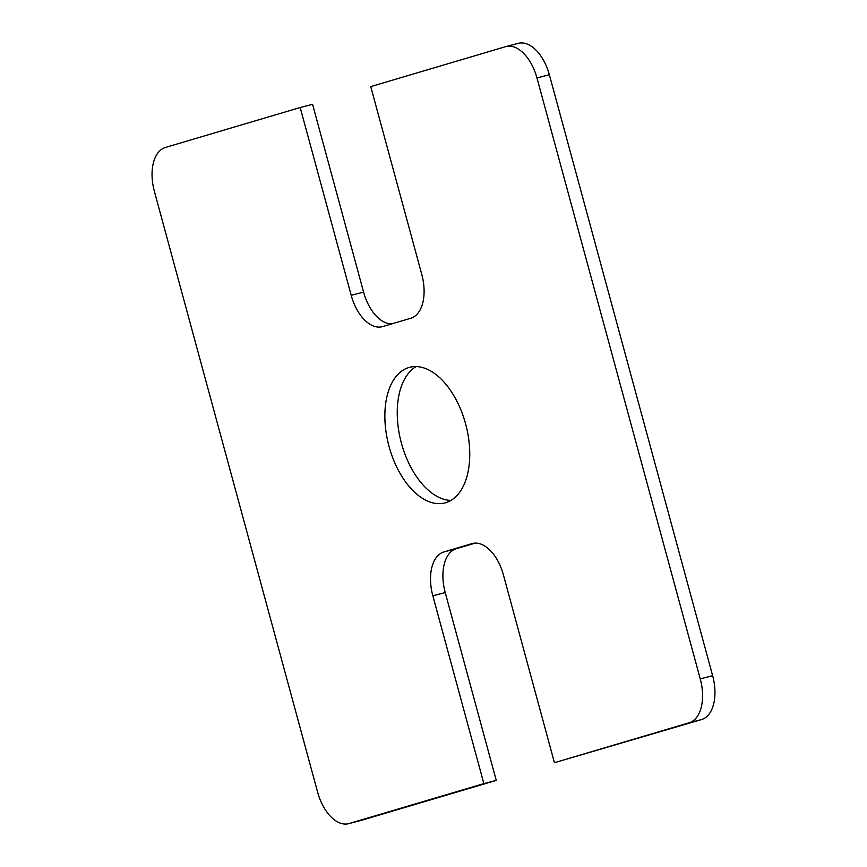 <?xml version="1.0" encoding="UTF-8"?>
<svg xmlns="http://www.w3.org/2000/svg" width="867" height="867" viewBox="0 0 867 867"><rect width="100%" height="100%" fill="white"/><g stroke="black" fill="none" stroke-linecap="round" stroke-linejoin="round"><path stroke-width="1.3" d="M408.931 367.5A70.064 39.893 75.4 0 1 409.679 367.294A70.064 39.893 75.4 0 1 465.915 425.068A70.064 39.893 75.4 0 1 444.934 502.925A70.064 39.893 75.4 0 1 388.871 445.801A70.064 39.893 75.4 0 1 408.931 367.5M416.095 366.568A70.064 39.893 -104.6 0 0 401.085 441.932A70.064 39.893 -104.6 0 0 450.905 500.432M348.697 823.65A38.928 22.163 75.4 0 1 317.647 792.275L154.369 191.314A38.928 22.163 75.4 0 1 165.424 147.455L300.177 107.53L351.2 295.322A38.928 22.163 -104.6 0 0 382.249 326.696A38.928 22.163 -104.6 0 0 382.661 326.588L410.72 318.276A38.928 22.163 -104.6 0 0 421.774 274.416L370.74 86.613L505.504 46.688A38.928 22.163 75.4 0 1 505.916 46.569A38.928 22.163 75.4 0 1 536.966 77.943L700.243 678.904A38.928 22.163 75.4 0 1 689.189 722.764L554.436 762.7L503.413 574.897A38.928 22.163 -104.6 0 0 472.363 543.522A38.928 22.163 -104.6 0 0 471.951 543.631L443.893 551.943A38.928 22.163 -104.6 0 0 432.839 595.802L483.862 783.605L349.108 823.531A38.928 22.163 75.4 0 1 348.697 823.65L361.084 820.431A38.928 22.163 -104.6 0 0 361.496 820.312L496.26 780.387L445.226 592.584A38.928 22.163 75.4 0 1 456.28 548.724L475.214 543.11M391.786 323.89A38.928 22.163 75.4 0 1 363.587 292.103L312.564 104.3L300.177 107.53M554.436 762.7L701.576 719.545A38.928 22.163 -104.6 0 0 712.631 675.686L549.353 74.725A38.928 22.163 -104.6 0 0 518.303 43.35L505.916 46.569M483.862 783.605L496.26 780.387M361.496 820.312L349.108 823.531M363.587 292.103L351.2 295.322M549.353 74.725L536.966 77.943M712.631 675.686L700.243 678.904M701.576 719.545L689.189 722.764M472.775 543.425L471.951 543.631M456.28 548.724L443.893 551.943M445.226 592.584L432.839 595.802"/></g></svg>
